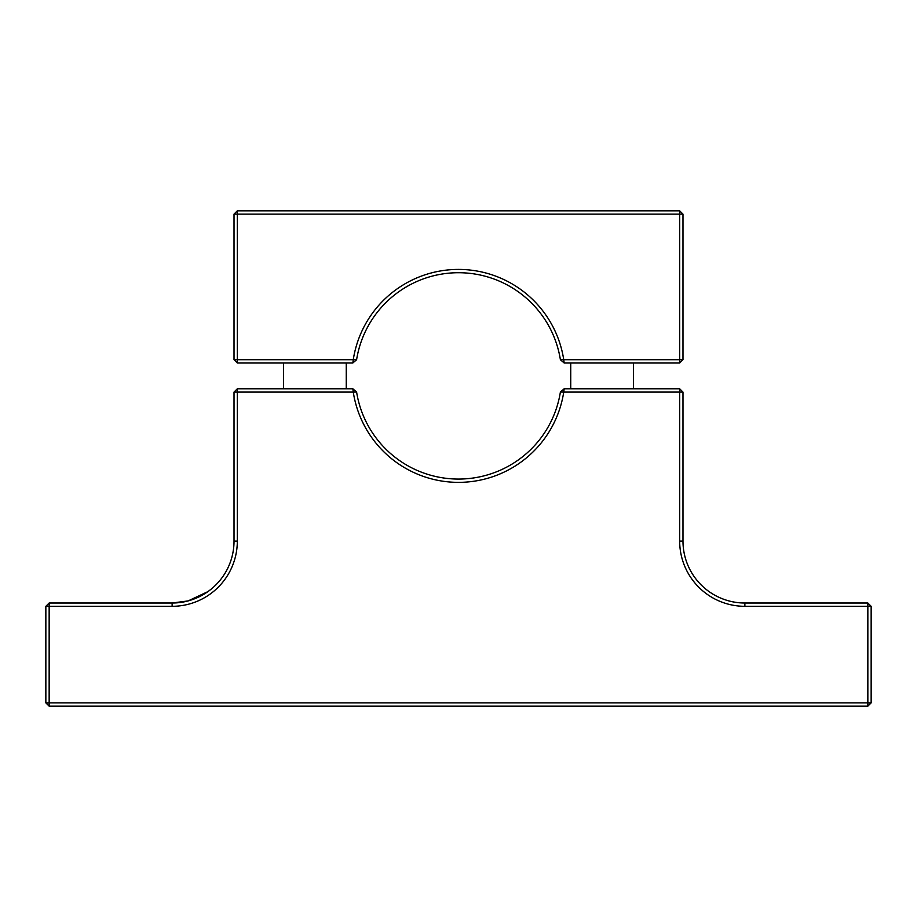 <?xml version="1.0" encoding="UTF-8"?>
<svg xmlns="http://www.w3.org/2000/svg" width="917" height="917" viewBox="0 0 917 917"><rect width="100%" height="100%" fill="white"/><g stroke="black" fill="none" stroke-linecap="round" stroke-linejoin="round"><path stroke-width="1.38" d="M867.849 706.17L867.849 606.309L744.879 606.309A65.199 65.199 0 0 1 679.68 541.11L682.982 541.11A61.898 61.898 0 0 0 744.879 603.008C721.404 603.145 706.124 589.276 706.09 589.344C706.182 589.299 721.301 603.122 744.879 603.008L867.849 603.008L871.15 606.309L871.15 702.869L867.849 706.17L49.151 706.17L45.85 702.869L45.85 606.309L49.151 603.008L172.121 603.008C195.596 603.145 210.864 589.287 210.91 589.344C210.83 589.276 195.699 603.122 172.121 603.008A61.898 61.898 0 0 0 234.018 541.11L237.32 541.11A65.199 65.199 0 0 1 172.121 606.309L49.151 606.309L49.151 706.17M871.15 702.869L45.85 702.869M560.39 392.04L563.726 392.086L564.173 388.785L679.68 388.785L682.982 392.086L563.726 392.086A106.464 106.464 0 0 1 353.274 392.086L237.32 392.086L237.32 541.11M237.32 388.785L237.32 392.086L234.018 392.086L237.32 388.785L352.839 388.785L353.274 392.086L356.61 392.04M679.68 541.11L679.68 388.785M871.15 606.309L867.849 606.309L867.849 603.008M210.91 589.344L208.067 591.499M207.907 591.614L188.203 600.887M188.042 600.933L172.121 603.008L172.121 606.309M49.151 603.008L49.151 606.309L45.85 606.309M352.85 388.785L356.61 392.052A103.162 103.162 0 0 0 560.39 392.052L564.15 388.785M234.018 392.086L234.018 541.11M682.982 541.11L682.982 392.086M602.102 362.994L635.275 362.994L602.102 362.994M237.32 210.83L237.32 362.994L234.018 359.693L234.018 214.131L237.32 210.83L679.68 210.83L682.982 214.131L682.982 359.693L679.68 362.994L679.68 210.83M234.018 214.131L682.982 214.131M234.018 359.693L353.274 359.693A106.464 106.464 0 0 1 563.726 359.693L682.982 359.693M564.161 362.983L560.39 359.728L563.726 359.693L564.173 362.994L679.68 362.994M356.61 359.728L353.274 359.693L352.839 362.983L356.61 359.728A103.162 103.162 0 0 1 560.39 359.728M237.32 362.994L352.839 362.994M744.879 603.008L744.879 606.309M346.259 388.785L346.259 362.994M283.536 388.785L283.536 362.994M570.741 388.785L570.741 362.994M633.464 388.785L633.464 362.994"/></g></svg>

